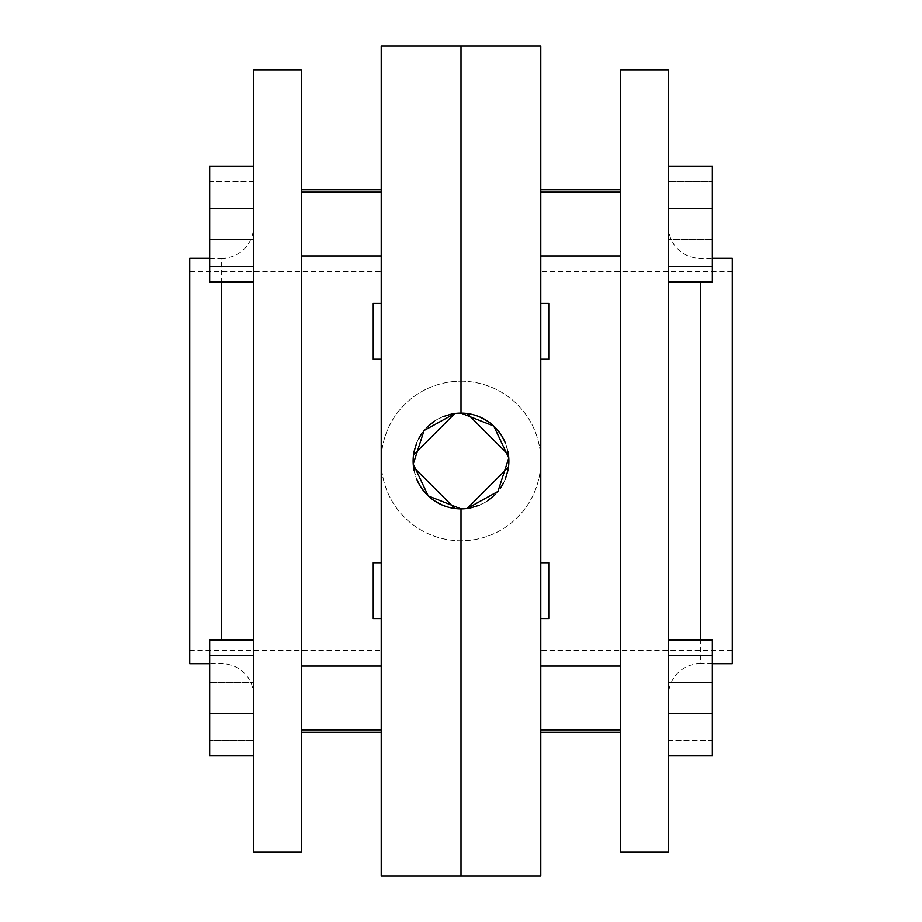 <?xml version="1.0" encoding="UTF-8"?>
<svg xmlns="http://www.w3.org/2000/svg" width="922" height="922" viewBox="0 0 922 922"><rect width="100%" height="100%" fill="white"/><g stroke="black" fill="none" stroke-linecap="round" stroke-linejoin="round"><path stroke-width="0.69" stroke-dasharray="4.61 3.46" d="M461 381.212A79.788 79.788 0 0 1 540.788 461A79.788 79.788 0 0 1 461 540.788A79.788 79.788 0 0 1 381.212 461A79.788 79.788 0 0 1 461 381.212A79.788 79.788 0 0 1 540.788 461A79.788 79.788 0 0 1 461 540.788A79.788 79.788 0 0 1 381.212 461A79.788 79.788 0 0 1 461 381.212M505.187 442.595A47.875 47.875 0 0 1 508.483 454.88L467.12 413.517L461 413.125A47.875 47.875 0 0 1 508.875 461A47.875 47.875 0 0 1 461 508.875A47.875 47.875 0 0 1 413.125 461A47.875 47.875 0 0 1 461 413.125L461 46.1L461 413.125L451.538 414.07M508.875 460.977L507.953 470.347A47.875 47.875 0 0 1 470.404 507.941M414.047 470.335L416.802 479.394A47.875 47.875 0 0 1 413.517 467.12L454.88 508.483L461 508.875L461 875.9L461 508.875L470.462 507.93M413.125 461.023L414.047 451.653A47.875 47.875 0 0 1 451.596 414.059M461 508.875L467.12 508.483L508.483 467.12M461 413.125L454.88 413.517L413.517 454.88M540.788 729.878L540.788 666.041L540.788 729.878L540.788 666.041L540.788 729.878L620.575 729.878L620.575 666.041L620.575 729.878M540.788 666.041L620.575 666.041M540.788 255.959L540.788 192.122L540.788 255.959L540.788 192.122L540.788 255.959L620.575 255.959L620.575 192.122L620.575 255.959M540.788 192.122L620.575 192.122M668.45 695.58L668.45 226.42L668.45 695.58A31.913 31.913 0 0 1 700.363 663.667L700.363 281.89M668.45 226.42A31.913 31.913 0 0 0 700.363 258.333L712.337 258.333M540.788 303.419L540.788 359.269L540.788 303.419M540.788 562.731L540.788 618.581L540.788 562.731M732.275 650.494L732.275 271.506L732.275 650.494L540.788 650.494L540.788 271.506L540.788 650.494M732.275 271.506L540.788 271.506M712.337 663.667L700.363 663.667L700.363 640.11M620.575 732.275L620.575 189.725L620.575 732.275M540.788 732.275L540.788 189.725L540.788 732.275M668.45 266.389L668.45 166.19L668.45 281.89L668.45 166.19L668.45 266.389L712.337 266.389L712.337 208.545L668.45 208.545M668.45 755.809L712.337 755.809L712.337 640.11L712.337 755.809L712.337 740.308L668.45 740.308L668.45 640.11L668.45 755.809L668.45 640.11L668.45 740.308L712.337 740.308L712.337 682.464L668.45 682.464L712.337 682.464L712.337 640.11L668.45 640.11M668.45 70.037L668.45 851.963M540.788 46.1L540.788 875.9M479.348 505.221L487.634 500.784M494.849 494.849L500.473 488.084M503.216 483.566L505.256 479.267M507.953 451.665L505.256 442.733M503.239 438.457L500.081 433.352M494.872 427.174L487.531 421.147M479.348 416.779L470.462 414.07M620.575 70.037L620.575 851.963M732.275 258.333L732.275 663.667M712.337 208.545L712.337 281.89L712.337 181.692L668.45 181.692L712.337 181.692L712.337 166.19L668.45 166.19M712.337 239.536L668.45 239.536L712.337 239.536M712.337 266.389L712.337 281.89L668.45 281.89M712.337 713.455L668.45 713.455M712.337 655.611L668.45 655.611M548.763 618.581L548.763 562.731M548.763 359.269L548.763 303.419M381.212 192.122L381.212 255.959L381.212 192.122L381.212 255.959L381.212 192.122L301.425 192.122L301.425 255.959L301.425 192.122M381.212 255.959L301.425 255.959M381.212 666.041L381.212 729.878L381.212 666.041L381.212 729.878L381.212 666.041L301.425 666.041L301.425 729.878L301.425 666.041M381.212 729.878L301.425 729.878M253.55 226.42L253.55 695.58L253.55 226.42A31.913 31.913 0 0 1 221.637 258.333L221.637 640.11M253.55 695.58A31.913 31.913 0 0 0 221.637 663.667L209.663 663.667M381.212 618.581L381.212 562.731L381.212 618.581M381.212 359.269L381.212 303.419L381.212 359.269M189.725 271.506L189.725 650.494L189.725 271.506L381.212 271.506L381.212 650.494L381.212 271.506M189.725 650.494L381.212 650.494M209.663 258.333L221.637 258.333L221.637 281.89M301.425 189.725L301.425 732.275L301.425 189.725M381.212 189.725L381.212 732.275L381.212 189.725M253.55 655.611L253.55 755.809L253.55 640.11L253.55 755.809L253.55 655.611L209.663 655.611L209.663 713.455L253.55 713.455M253.55 166.19L209.663 166.19L209.663 281.89L209.663 166.19L209.663 181.692L253.55 181.692L253.55 281.89L253.55 166.19L253.55 281.89L253.55 181.692L209.663 181.692L209.663 239.536L253.55 239.536L209.663 239.536L209.663 281.89L253.55 281.89M253.55 851.963L253.55 70.037M381.212 875.9L381.212 46.1M442.652 416.779L434.366 421.216M427.151 427.151L421.527 433.916M418.83 438.342L416.698 442.86M418.738 483.485L421.919 488.648M427.128 494.826L434.469 500.853M442.583 505.187L451.538 507.93M301.425 851.963L301.425 70.037M189.725 663.667L189.725 258.333M209.663 713.455L209.663 640.11L209.663 740.308L253.55 740.308L209.663 740.308L209.663 755.809L253.55 755.809M209.663 682.464L253.55 682.464L209.663 682.464M209.663 655.611L209.663 640.11L253.55 640.11M209.663 208.545L253.55 208.545M209.663 266.389L253.55 266.389M373.237 303.419L373.237 359.269M373.237 562.731L373.237 618.581"/><path stroke-width="1.38" d="M470.404 507.941A47.875 47.875 0 0 1 416.813 479.405L418.738 483.485M451.596 414.059A47.875 47.875 0 0 1 505.187 442.595M470.462 414.07L467.12 413.517L508.483 454.88A47.875 47.875 0 0 1 507.953 470.335L505.256 479.267M451.538 507.93L454.88 508.483L413.517 467.12A47.875 47.875 0 0 1 414.047 451.665L416.698 442.86M461 413.125L461 46.1L381.212 46.1L381.212 875.9L540.788 875.9L540.788 46.1L461 46.1L461 413.125L493.766 426.091L508.771 457.934L497.949 491.449L467.12 508.483L508.483 467.12M461 508.875L461 875.9L461 508.875L428.234 495.909L413.229 464.066L424.051 430.551L454.88 413.517L413.517 454.88M540.788 255.959L620.575 255.959M540.788 192.122L620.575 192.122M540.788 729.878L620.575 729.878M540.788 666.041L620.575 666.041M540.788 303.419L548.763 303.419L548.763 359.269L540.788 359.269M540.788 562.731L548.763 562.731L548.763 618.581L540.788 618.581M712.337 663.667L732.275 663.667L732.275 258.333L712.337 258.333M668.45 851.963L668.45 70.037L620.575 70.037L620.575 851.963L668.45 851.963M620.575 189.725L540.788 189.725M620.575 732.275L540.788 732.275M470.462 507.93L479.348 505.221M487.634 500.784L494.849 494.849M500.473 488.084L503.216 483.566M508.875 460.977L507.953 451.665M505.256 442.733L503.239 438.457M500.081 433.352L494.872 427.174M487.531 421.147L479.348 416.779M668.45 655.611L712.337 655.611L712.337 640.11L668.45 640.11M712.337 655.611L712.337 713.455L668.45 713.455M712.337 713.455L712.337 755.809L668.45 755.809M668.45 208.545L712.337 208.545L712.337 166.19L668.45 166.19M712.337 208.545L712.337 266.389L668.45 266.389M712.337 266.389L712.337 281.89L668.45 281.89M381.212 666.041L301.425 666.041M381.212 729.878L301.425 729.878M381.212 192.122L301.425 192.122M381.212 255.959L301.425 255.959M381.212 618.581L373.237 618.581L373.237 562.731L381.212 562.731M381.212 359.269L373.237 359.269L373.237 303.419L381.212 303.419M209.663 258.333L189.725 258.333L189.725 663.667L209.663 663.667M253.55 70.037L253.55 851.963L301.425 851.963L301.425 70.037L253.55 70.037M301.425 732.275L381.212 732.275M301.425 189.725L381.212 189.725M451.538 414.07L442.652 416.779M434.366 421.216L427.151 427.151M421.527 433.916L418.83 438.342M413.125 461.023L414.047 470.335M421.919 488.648L427.128 494.826M434.469 500.853L442.583 505.187M253.55 266.389L209.663 266.389L209.663 281.89L253.55 281.89M209.663 266.389L209.663 208.545L253.55 208.545M209.663 208.545L209.663 166.19L253.55 166.19M253.55 713.455L209.663 713.455L209.663 755.809L253.55 755.809M209.663 713.455L209.663 655.611L253.55 655.611M209.663 655.611L209.663 640.11L253.55 640.11M700.363 281.89L700.363 640.11M221.637 640.11L221.637 281.89"/></g></svg>
